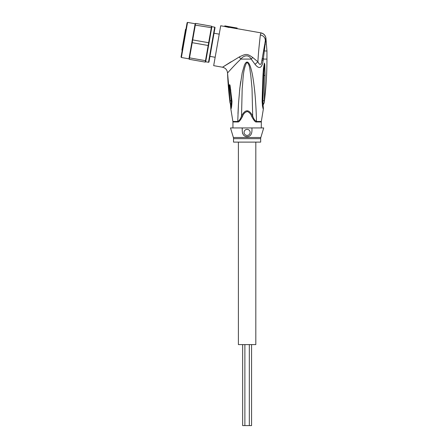 <?xml version="1.0" encoding="UTF-8"?>
<svg xmlns="http://www.w3.org/2000/svg" width="448" height="448" viewBox="0 0 448 448"><rect width="100%" height="100%" fill="white"/><g stroke="black" fill="none" stroke-linecap="round" stroke-linejoin="round"><path stroke-width="0.67" d="M251.563 344.602L251.563 425.6L242.648 425.6L242.648 344.602M255.814 142.111L255.814 344.602L238.398 344.602L238.398 142.111M186.458 28.683L185.522 29.338L181.882 49.98M219.234 34.154L214.032 33.236L214.094 32.883C214.34 31.489 214.34 31.489 214.094 32.883M215.152 57.282L209.955 56.37M184.906 32.827L184.486 35.224M182.538 50.938L181.877 50.002L182.532 50.949M232.932 127.938L232.932 121.962L237.77 121.962C238.739 122.371 240.302 120.557 242.458 116.525L241.528 115.987C240.677 118.714 239.411 120.534 237.742 121.458A2.834 1.865 90 0 1 237.77 121.962A2.834 1.865 90 0 0 237.742 121.458L238.476 103.846L239.842 88.066L242.2 72.811L244.395 65.218C245.101 63.504 245.868 62.479 246.697 62.138C248.388 61.589 249.984 64.366 251.474 70.476C252.42 73.998 253.394 79.934 254.391 88.284C255.36 96.169 256.312 111.227 256.469 121.458A2.834 1.865 -90 0 0 256.441 121.962L256.435 121.962M233.369 137.491L260.842 137.491A4.049 4.049 -90 0 0 260.674 138.656L233.537 138.656A4.049 4.049 90 0 0 233.369 137.491L230.502 127.938L242.318 127.938L242.116 128.817M264.062 48.104L263.743 49.935L264.421 50.988L266.952 50.988L266.952 59.086L263.329 59.086L265.916 37.901C265.322 35.185 263.676 33.51 260.971 32.872L237.059 28.655M224.7 26.477L229.04 27.485L229.146 26.88L224.801 25.878L224.7 26.477L220.707 25.771L213.679 65.654L222.522 67.217C225.523 67.967 227.192 69.882 227.539 72.957C227.657 72.923 234.158 65.397 240.828 59.086C243.734 55.322 248.634 54.242 251.194 59.086L255.024 64.31C259.235 69.552 261.94 68.309 263.122 60.586L263.329 59.086L262.315 58.033L262.45 57.26M260.109 37.005L258.983 47.69M258.838 49.202L258.681 50.921M258.563 52.254L258.485 53.206M258.328 55.177L258.003 59.982M231.218 61.701L222.522 67.217L239.282 56.952L240.828 59.086L251.194 59.086L252.728 57.484C247.05 53.57 246.294 53.558 239.282 56.952M229.146 26.88L237.166 28.056L224.801 25.878M229.074 27.3L237.054 28.706L237.16 28.106M260.971 32.872L260.344 34.933C259.834 39.446 258.35 52.203 257.908 61.807L252.728 57.484M260.932 32.922C263.715 33.656 265.356 35.33 265.86 37.929L265.356 40.438L265.619 41.406M260.344 34.933C263.43 35.633 265.098 37.464 265.356 40.438L264.958 43.036L265.311 44.559M261.744 61.174L264.729 44.324M260.982 32.928L262.634 33.499M263.34 33.925L264.236 34.692M265.037 35.728L265.356 36.316M261.117 66.662L262.349 64.389M262.371 105.448L262.651 106.753M254.352 87.898L254.979 94.063M237.978 113.602L238.448 104.306M239.568 90.58L240.66 81.642M230.014 102.782L231.022 104.843L231.42 100.985L231.179 105.33M237.742 121.458L232.887 121.458L230.86 109.049L227.539 72.957A348.622 348.622 -90 0 0 229.986 102.614L229.919 100.514L231.487 101.287C231.448 105.101 231.235 107.33 230.849 107.968L230.86 109.049C231.375 108.746 231.75 106.204 232.002 101.416L231.487 101.287L230.373 90.098L231.42 100.951M261.279 127.938L261.324 121.458L263.351 109.049C262.942 108.92 262.528 106.445 262.108 101.623L262.651 101.371L264.191 65.974M265.082 75.376L263.906 75.538L262.931 100.912L263.189 104.843L264.225 102.614L265.082 75.376L264.774 64.473L264.382 63.056L263.486 68.382C262.786 75.678 262.662 82.443 262.108 101.623M229.292 87.735L230.003 88.021L231.213 100.878L229.919 100.509L229.292 87.735C229.242 84.594 229.51 83.866 230.087 85.557L232.002 101.416M230.087 85.557L230.373 90.098L230.843 89.986M229.841 85.837L230.003 88.021L229.841 85.837M263.122 60.586L262.046 59.556C261.408 65.167 260.03 65.918 257.908 61.807L255.024 64.31M263.346 107.895L262.718 101.018L264.292 100.47M263.178 104.804L263.127 104.507M263.351 109.049L263.362 107.968C263.004 107.341 262.769 105.146 262.651 101.371L262.746 103.23M262.718 101.018L263.771 73.646M263.906 75.538L264.398 63.224L263.906 75.538M242.026 117.415L241.83 117.785M251.989 117.023L251.754 116.525C253.91 120.557 255.472 122.371 256.441 121.962L261.279 121.962M242.463 133.028L242.67 133.526M242.973 134.098L243.298 134.596M246.12 136.539L247.106 136.657C243.415 136.545 241.819 133.638 242.318 127.938L251.894 127.938C252.37 133.655 250.774 136.562 247.106 136.657M242.318 127.938L246.663 127.938M242.458 116.525C243.376 113.814 244.994 112.146 247.318 111.518C249.407 112.398 250.886 114.066 251.754 116.525L252.683 115.987L252.022 88.446L250.746 74.917C249.782 70.851 250.186 64.512 246.82 62.395L246.697 62.138M247.106 129.354A3.035 3.035 0 0 0 244.07 132.39A3.035 3.035 0 0 0 247.106 135.43A3.035 3.035 0 0 0 250.141 132.39A3.035 3.035 0 0 0 247.106 129.354M247.548 127.938L263.71 127.938L260.842 137.491M260.674 138.656L260.674 142.111L233.537 142.111L233.537 138.656M261.324 121.458L256.469 121.458C254.8 120.534 253.534 118.714 252.683 115.987C248.959 109.082 245.241 109.082 241.528 115.987L242.189 88.435C243.23 79.811 242.732 69.933 246.82 62.395M211.898 26.69L214.687 27.182A0.403 0.403 0 0 1 215.018 27.653L208.97 61.953A0.403 0.403 0 0 1 208.499 62.278L205.705 61.785L211.898 26.69L211.568 26.219L195.614 23.408L189.286 59.304L205.24 62.115L205.492 60.67L189.538 57.859L189.19 57.506L188.955 58.834L189.286 59.304M208.566 45.567L191.817 42.61L189.19 57.506M205.94 60.463L205.492 60.67L208.656 42.722L192.707 39.911L192.287 39.956L191.817 42.61M187.566 22.4L181.378 57.495L181.048 57.03L187.096 22.73L187.566 22.4L195.143 23.738L192.287 39.956M209.037 42.913L208.656 42.722L211.31 27.664L194.914 25.06M211.663 28.017L211.31 27.664L211.568 26.219M205.705 61.785L205.24 62.115M195.143 23.738L195.614 23.408M262.31 58.1L262.522 58.526M232.887 121.458L232.932 121.962M263.189 104.843L263.032 105.33L263.189 104.843M263.486 68.382L264.04 68.516M214.687 27.182L208.499 62.278M244.877 344.602L244.877 425.6M249.334 344.602L249.334 425.6M182.633 48.054L182.302 47.583M266.952 50.988L265.916 37.901M264.958 43.036L264.852 43.618M230.104 103.197L231.022 104.843M264.135 103.079L264.225 102.614C266.039 88.161 266.946 73.651 266.952 59.086M230.86 109.049L230.849 107.968M181.378 57.495L188.955 58.834"/></g></svg>
